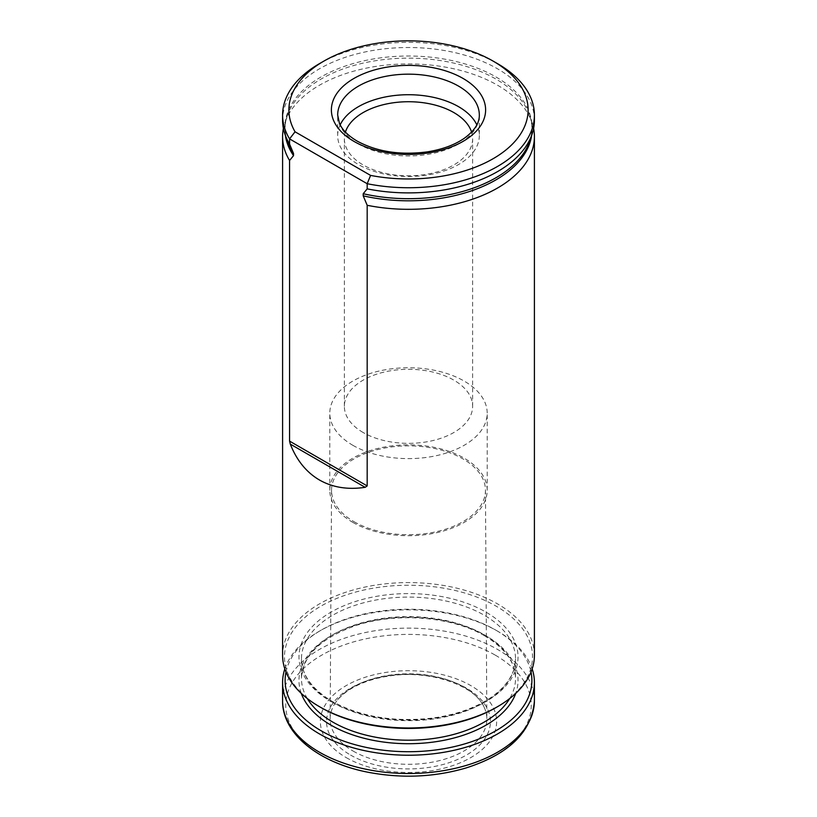 <?xml version="1.0" encoding="UTF-8"?>
<svg xmlns="http://www.w3.org/2000/svg" width="817" height="817" viewBox="0 0 817 817"><rect width="100%" height="100%" fill="white"/><g stroke="black" fill="none" stroke-linecap="round" stroke-linejoin="round"><path stroke-width="0.61" stroke-dasharray="4.08 3.06" d="M363.146 432.51A64.135 37.031 180 0 1 344.365 406.325A64.135 37.031 180 0 1 383.959 372.113A64.135 37.031 180 0 1 453.854 380.14A64.135 37.031 180 0 1 472.635 406.325A64.135 37.031 180 0 1 433.041 440.537A64.135 37.031 180 0 1 363.146 432.51M283.397 128.412A125.91 72.693 180 0 1 284.867 122.856A125.91 72.693 180 0 1 408.5 63.93A125.91 72.693 180 0 1 532.133 122.856A125.91 72.693 180 0 1 533.603 128.412M534.41 120.201A125.91 72.693 0 0 0 408.5 47.509A125.91 72.693 0 0 0 282.59 120.201M319.467 63.644A125.91 72.693 180 0 1 497.533 63.644M534.41 655.285A125.91 72.693 0 0 0 408.5 582.592A125.91 72.693 0 0 0 282.59 655.285M340.168 124.848A70.824 40.891 0 0 0 337.676 135.612A70.824 40.891 0 0 0 358.418 164.523A70.824 40.891 0 0 0 435.604 173.388A70.824 40.891 0 0 0 479.324 135.612A70.824 40.891 0 0 0 476.832 124.848M345.417 132.088A64.135 37.031 0 0 0 344.365 138.757A64.135 37.031 0 0 0 363.146 164.942A64.135 37.031 0 0 0 433.041 172.969A64.135 37.031 0 0 0 472.635 138.757A64.135 37.031 0 0 0 471.583 132.088M284.816 668.909A125.91 72.693 180 0 1 319.467 631.133A125.91 72.693 180 0 1 497.533 631.133L497.533 631.133A125.91 72.693 180 0 1 532.184 668.909M285.981 672.034A123.387 71.242 180 0 1 321.244 630.101A123.387 71.242 180 0 1 495.756 630.101L497.533 631.133L495.756 630.101A123.387 71.242 180 0 1 531.019 672.034M496.195 707.461A124.021 71.6 0 0 0 496.195 606.204A124.021 71.6 0 0 0 320.805 606.204A124.021 71.6 0 0 0 320.805 707.461M346.173 757.573A88.134 50.889 0 0 0 493.631 734.769A88.134 50.889 0 0 0 385.685 672.442A88.134 50.889 0 0 0 346.173 757.573M350.554 755.051A81.945 47.315 0 0 0 487.657 733.84A81.945 47.315 0 0 0 387.289 675.894A81.945 47.315 0 0 0 350.554 755.051M352.852 445.306A78.698 45.435 0 0 0 438.617 455.161A78.698 45.435 0 0 0 487.198 413.188A78.698 45.435 0 0 0 408.5 367.752A78.698 45.435 0 0 0 329.802 413.188A78.698 45.435 0 0 0 352.852 445.306M352.852 522.41A78.698 45.435 0 0 0 438.617 532.265A78.698 45.435 0 0 0 487.198 490.282A78.698 45.435 0 0 0 408.5 444.857A78.698 45.435 0 0 0 329.802 490.282A78.698 45.435 0 0 0 352.852 522.41M354.078 521.706A76.961 44.435 0 0 0 438.075 531.305A76.961 44.435 0 0 0 485.461 490.129A76.961 44.435 0 0 0 408.5 445.857A76.961 44.435 0 0 0 331.539 490.129A76.961 44.435 0 0 0 354.078 521.706M353.087 751.048A78.361 45.241 0 0 0 438.617 760.821A78.361 45.241 0 0 0 486.861 718.889A78.361 45.241 0 0 0 483.96 706.848A78.361 45.241 0 0 0 408.5 673.811A78.361 45.241 0 0 0 333.04 706.848A78.361 45.241 0 0 0 330.139 718.889A78.361 45.241 0 0 0 353.087 751.048M531.622 135.479A123.561 71.334 0 0 0 529.824 115.963A123.561 71.334 0 0 0 408.5 58.14A123.561 71.334 0 0 0 287.175 115.963A123.561 71.334 0 0 0 285.378 135.479M532.133 122.856L529.824 115.963C532.582 124.266 532.582 132.568 529.824 140.861A123.561 71.334 0 0 0 408.5 56.016A123.561 71.334 0 0 0 287.175 140.861C284.418 132.568 284.418 124.266 287.175 115.963L284.867 122.856M337.676 135.612L337.676 115.044A70.824 40.891 0 0 0 358.418 143.966A70.824 40.891 0 0 0 435.604 152.83A70.824 40.891 0 0 0 479.324 115.044L479.324 135.612M495.306 655.163A122.764 70.875 180 0 1 495.306 755.388A122.764 70.875 180 0 1 321.694 755.388A122.764 70.875 180 0 1 321.694 655.163A122.764 70.875 180 0 1 495.306 655.163M282.59 700.823A125.91 72.693 180 0 1 360.317 633.665A125.91 72.693 180 0 1 497.533 649.423A125.91 72.693 180 0 1 534.41 700.823M301.269 693.378A109.539 63.246 180 0 1 356.416 624.842A109.539 63.246 180 0 1 485.962 635.759A109.539 63.246 180 0 1 515.731 693.378M307.315 698.555A107.027 61.786 180 0 1 301.473 678.416A107.027 61.786 180 0 1 367.548 621.328A107.027 61.786 180 0 1 484.175 634.727A107.027 61.786 180 0 1 515.527 678.416A107.027 61.786 180 0 1 509.685 698.555M332.825 702.579A107.027 61.786 0 0 0 449.452 715.968A107.027 61.786 0 0 0 515.527 658.89A107.027 61.786 0 0 0 408.5 597.094A107.027 61.786 0 0 0 301.473 658.89A107.027 61.786 0 0 0 332.825 702.579M331.038 701.548A109.539 63.246 0 0 0 514.312 673.198A109.539 63.246 0 0 0 380.15 595.746A109.539 63.246 0 0 0 331.038 701.548M472.635 406.325L472.635 138.757M344.365 406.325L344.365 138.757M321.244 630.101L319.467 631.133M484.695 635.881C451.74 616.161 394.764 611.882 354.006 626.21C319.988 638.782 302.484 656.184 301.473 678.416L301.473 658.89C301.739 675.046 312.012 689.231 332.305 701.425C360.695 716.877 394.151 722.412 432.673 718.031C456.172 714.783 475.657 707.89 491.14 697.361C507.255 685.871 515.384 673.055 515.527 658.89L515.527 678.416C515.261 662.26 504.988 648.075 484.695 635.881M487.198 490.282L487.198 413.188M329.802 490.282L329.802 413.188M331.539 490.129L330.139 718.889M485.461 490.129L486.861 718.889M483.96 706.848C475.188 685.637 429.813 669.501 389.648 675.965C372.542 678.467 358.469 683.523 347.429 691.111C340.536 695.982 335.746 701.231 333.04 706.848"/><path stroke-width="1.23" d="M533.603 128.412A125.91 72.693 180 0 1 534.41 136.633A125.91 72.693 180 0 1 367.18 205.292L363.208 195.845L363.208 193.721L367.18 188.87A125.91 72.693 0 0 0 532.133 133.968A125.91 72.693 0 0 0 534.41 120.201L534.41 115.044A125.91 72.693 180 0 1 367.18 183.713L289.565 138.9A125.91 72.693 180 0 1 282.59 115.044A125.91 72.693 180 0 1 319.467 63.644L323.92 61.081A119.609 69.057 0 0 0 295.049 131.792L370.591 175.41A119.609 69.057 0 0 0 510.227 146.233A119.609 69.057 0 0 0 493.08 61.081A119.609 69.057 0 0 0 323.92 61.081M282.59 115.044L282.59 120.201A125.91 72.693 0 0 0 284.867 133.968A125.91 72.693 0 0 0 289.565 144.058L293.538 153.504L293.538 155.628L289.565 160.479A125.91 72.693 180 0 1 282.59 136.633A125.91 72.693 180 0 1 283.397 128.412M370.591 175.41L367.18 183.713L367.18 188.87M493.08 61.081L497.533 63.644A125.91 72.693 180 0 1 534.41 115.044M289.565 144.058L289.565 138.9L295.049 131.792M282.59 136.633L282.59 655.285A125.91 72.693 0 0 0 319.467 706.685A125.91 72.693 0 0 0 497.533 706.685A125.91 72.693 0 0 0 534.41 655.285L534.41 136.633M320.805 707.461L319.467 706.685L320.805 707.461A124.021 71.6 0 0 0 496.195 707.461L497.533 706.685M289.565 160.479L289.565 441.119L290.29 444.101C296.714 460.41 306.446 472.379 319.467 480.008C332.59 487.473 347.817 489.914 365.148 487.32L367.18 485.921L367.18 205.292M476.832 124.848A70.824 40.891 0 0 0 408.5 94.721A70.824 40.891 0 0 0 340.168 124.848M471.583 132.088A64.135 37.031 0 0 0 408.5 101.727A64.135 37.031 0 0 0 345.417 132.088M532.184 668.909A125.91 72.693 180 0 1 534.41 682.532A125.91 72.693 180 0 1 408.5 755.225A125.91 72.693 180 0 1 282.59 682.532A125.91 72.693 180 0 1 284.816 668.909M531.019 672.034A123.387 71.242 180 0 1 408.5 751.711A123.387 71.242 180 0 1 285.981 672.034M363.208 195.845A123.561 71.334 0 0 0 531.622 135.479M285.378 135.479A123.561 71.334 0 0 0 293.538 155.628M363.208 193.721A123.561 71.334 0 0 0 529.824 140.861L532.133 133.968M284.867 133.968L287.175 140.861A123.561 71.334 0 0 0 293.538 153.504M353.965 141.392A77.115 44.526 0 0 0 482.99 121.437A77.115 44.526 0 0 0 388.545 66.902A77.115 44.526 0 0 0 353.965 141.392M479.324 115.044A70.824 40.891 0 0 0 408.5 74.163A70.824 40.891 0 0 0 337.676 115.044L339.453 123.326C342.17 129.77 348.062 135.683 357.121 141.075C376.831 151.768 400.187 155.373 427.158 151.891C442.477 149.45 454.977 144.823 464.679 138.012C474.595 130.587 479.477 122.928 479.324 115.044M282.59 700.823C282.202 734.34 319.774 763.395 369.631 772.545C402.648 778.56 434.664 777.069 465.68 768.072C509.032 754.244 531.938 731.828 534.41 700.823A125.91 72.693 180 0 1 408.5 773.515A125.91 72.693 180 0 1 282.59 700.823L282.59 682.532M515.731 693.378A109.539 63.246 180 0 1 408.5 743.715A109.539 63.246 180 0 1 301.269 693.378M509.685 698.555A107.027 61.786 180 0 1 332.825 722.105A107.027 61.786 180 0 1 307.315 698.555M289.565 441.119L367.18 485.921M290.29 444.101L365.148 487.32M534.41 700.823L534.41 682.532"/></g></svg>
